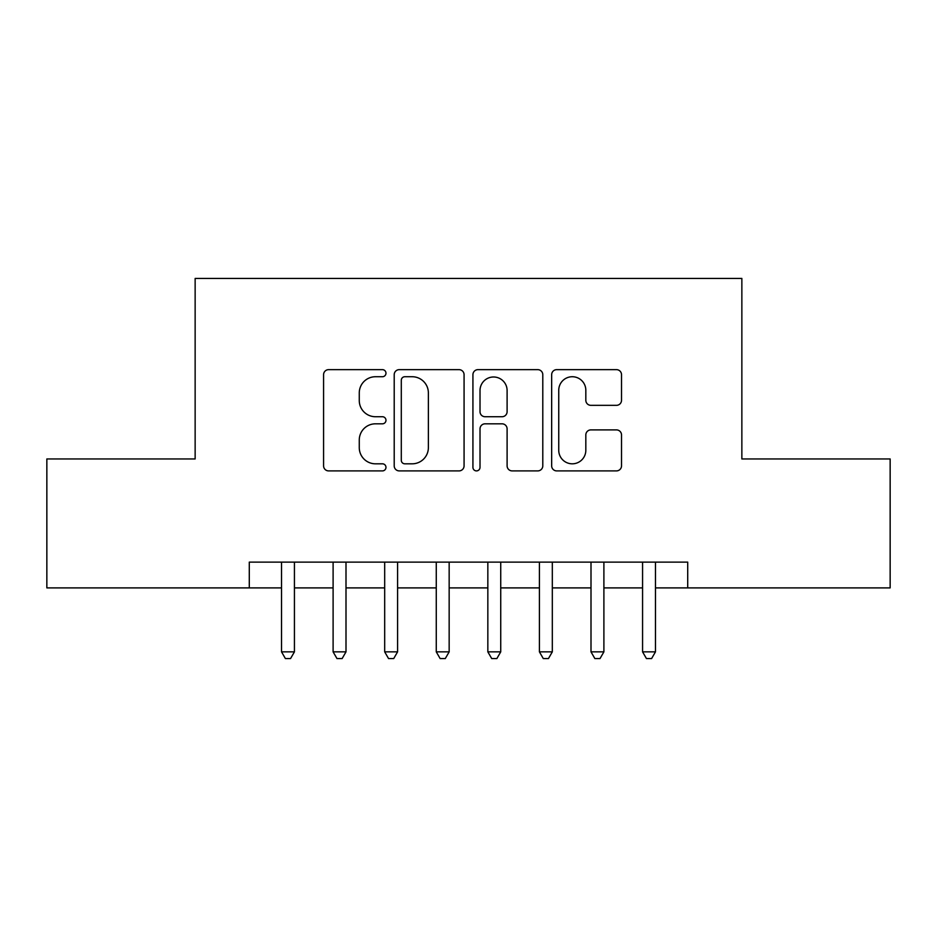 <?xml version="1.0" encoding="UTF-8"?>
<svg xmlns="http://www.w3.org/2000/svg" width="937" height="937" viewBox="0 0 937 937"><rect width="100%" height="100%" fill="white"/><g stroke="black" fill="none" stroke-linecap="round" stroke-linejoin="round"><path stroke-width="1.41" d="M385.974 373.195A3.549 3.549 0 0 0 382.437 369.647L328.641 369.647A5.06 5.06 0 0 0 323.581 374.706L323.581 465.841A5.06 5.06 0 0 0 328.641 470.901L382.437 470.901A3.549 3.549 0 0 0 385.974 467.352A3.549 3.549 0 0 0 382.437 463.815L375.468 463.815A16.198 16.198 0 0 1 359.269 447.617L359.269 440.015A16.198 16.198 0 0 1 375.468 423.817L382.437 423.817A3.549 3.549 0 0 0 385.974 420.28A3.549 3.549 0 0 0 382.437 416.731L375.468 416.731A16.198 16.198 0 0 1 359.269 400.532L359.269 392.931A16.198 16.198 0 0 1 375.468 376.733L382.437 376.733A3.549 3.549 0 0 0 385.974 373.195M616.452 405.334A5.06 5.06 0 0 0 621.524 400.275L621.524 374.706A5.06 5.06 0 0 0 616.452 369.647L556.719 369.647A5.06 5.06 0 0 0 551.659 374.706L551.659 465.841A5.06 5.06 0 0 0 556.719 470.901L616.452 470.901A5.06 5.06 0 0 0 621.524 465.841L621.524 434.955A5.06 5.06 0 0 0 616.452 429.896L590.896 429.896A5.06 5.06 0 0 0 585.824 434.955L585.824 450.275A13.54 13.54 0 0 1 572.284 463.815A13.54 13.54 0 0 1 558.745 450.275L558.745 390.272A13.54 13.54 0 0 1 572.284 376.733A13.54 13.54 0 0 1 585.824 390.272L585.824 400.275A5.06 5.06 0 0 0 590.896 405.334L616.452 405.334M249.289 587.897L46.85 587.897L46.85 458.954L195.142 458.954L195.142 278.43L741.858 278.43L741.858 458.954L890.15 458.954L890.15 587.897L687.711 587.897L687.711 562.118L249.289 562.118L249.289 587.897L281.533 587.897M464.073 374.706A5.06 5.06 0 0 0 459.013 369.647L399.267 369.647A5.06 5.06 0 0 0 394.208 374.706L394.208 465.841A5.06 5.06 0 0 0 399.267 470.901L459.013 470.901A5.06 5.06 0 0 0 464.073 465.841L464.073 374.706M477.987 369.647L537.733 369.647A5.06 5.06 0 0 1 542.792 374.706L542.792 465.841A5.06 5.06 0 0 1 537.733 470.901L512.164 470.901A5.06 5.06 0 0 1 507.104 465.841L507.104 428.877A5.06 5.06 0 0 0 502.045 423.817L485.085 423.817A5.06 5.06 0 0 0 480.013 428.877L480.013 467.352A3.549 3.549 0 0 1 476.476 470.901A3.549 3.549 0 0 1 472.927 467.352L472.927 374.706A5.06 5.06 0 0 1 477.987 369.647M294.429 587.897L333.103 587.897M345.999 587.897L384.685 587.897M397.581 587.897L436.267 587.897M449.163 587.897L487.837 587.897M500.733 587.897L539.419 587.897M552.315 587.897L591.001 587.897M603.896 587.897L642.571 587.897M655.467 587.897L687.711 587.897M404.831 376.733A3.549 3.549 0 0 0 401.294 380.281L401.294 460.266A3.549 3.549 0 0 0 404.831 463.815L412.175 463.815A16.198 16.198 0 0 0 428.373 447.617L428.373 392.931A16.198 16.198 0 0 0 412.175 376.733L404.831 376.733M507.104 390.53A13.54 13.54 0 0 0 493.565 376.99A13.54 13.54 0 0 0 480.013 390.53L480.013 411.671A5.06 5.06 0 0 0 485.085 416.731L502.045 416.731A5.06 5.06 0 0 0 507.104 411.671L507.104 390.53M294.429 562.118L294.429 651.859L281.533 651.859L281.533 562.118M294.429 651.859L290.552 658.57L285.398 658.57L281.533 651.859M345.999 562.118L345.999 651.859L333.103 651.859L333.103 562.118M345.999 651.859L342.134 658.57L336.98 658.57L333.103 651.859M397.581 562.118L397.581 651.859L384.685 651.859L384.685 562.118M397.581 651.859L393.716 658.57L388.55 658.57L384.685 651.859M449.163 562.118L449.163 651.859L436.267 651.859L436.267 562.118M449.163 651.859L445.286 658.57L440.132 658.57L436.267 651.859M500.733 562.118L500.733 651.859L487.837 651.859L487.837 562.118M500.733 651.859L496.868 658.57L491.714 658.57L487.837 651.859M552.315 562.118L552.315 651.859L539.419 651.859L539.419 562.118M552.315 651.859L548.45 658.57L543.284 658.57L539.419 651.859M603.896 562.118L603.896 651.859L591.001 651.859L591.001 562.118M603.896 651.859L600.02 658.57L594.866 658.57L591.001 651.859M655.467 562.118L655.467 651.859L642.571 651.859L642.571 562.118M655.467 651.859L651.602 658.57L646.448 658.57L642.571 651.859"/></g></svg>
